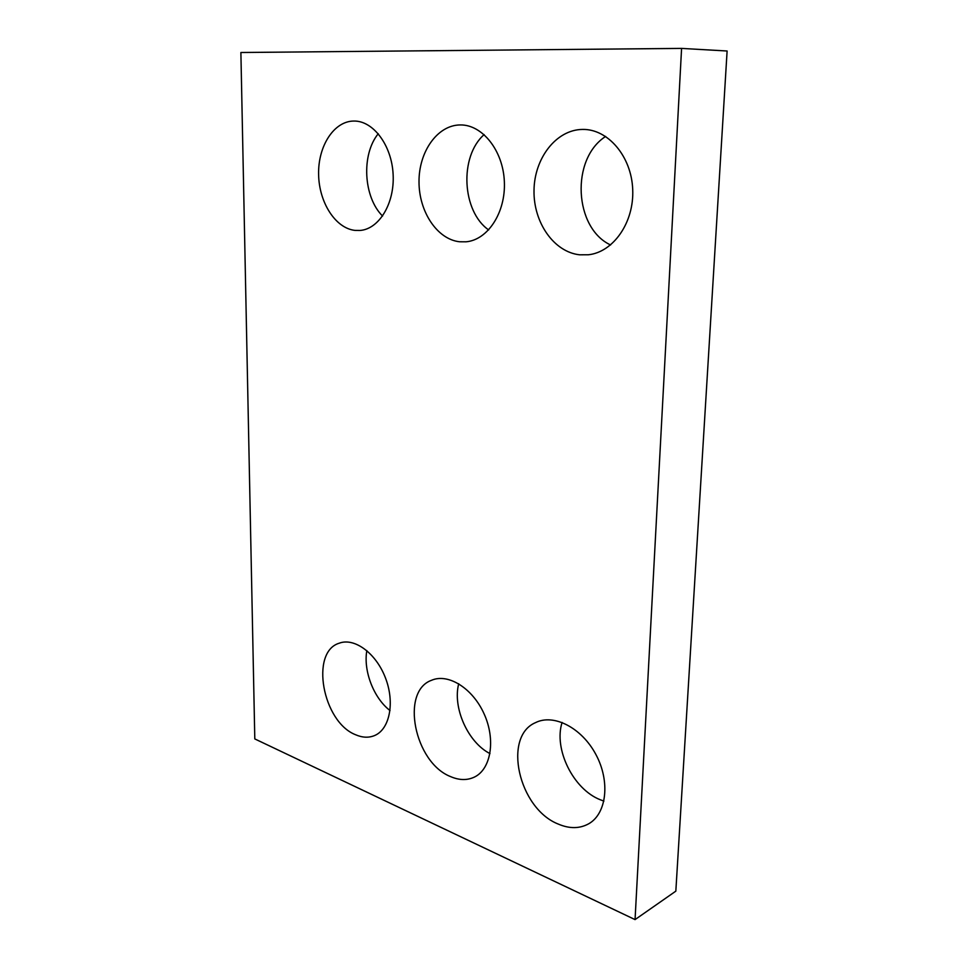 <?xml version="1.0" encoding="UTF-8"?>
<svg xmlns="http://www.w3.org/2000/svg" width="968" height="968" viewBox="0 0 968 968"><rect width="100%" height="100%" fill="white"/><g stroke="black" fill="none" stroke-linecap="round" stroke-linejoin="round"><path stroke-width="1.45" d="M635.056 919.6L254.802 738.923L240.887 52.502L681.581 48.4L727.113 51.002L675.833 891.141L635.056 919.6L681.581 48.4M579.638 254.802L588.423 254.766C613.313 252.152 634.234 222.495 632.709 189.413C631.487 156.32 607.807 128.708 582.385 129.434C556.031 129.748 534.263 158.474 534.009 190.514C533.428 222.555 553.974 252.079 579.638 254.802M605.653 136.44C570.43 158.946 574.097 228.121 610.59 244.964M459.619 241.77L466.031 241.806C487.715 240.003 505.853 212.573 504.352 181.585C503.118 150.572 482.27 124.4 460.139 124.945C437.33 125.09 418.757 151.879 419.011 181.863C418.962 211.859 437.318 239.423 459.619 241.77M484.133 134.588C459.05 156.659 461.99 211.387 488.646 229.936M355.062 230.408L359.914 230.469C378.948 229.198 394.702 203.655 393.129 174.542C391.81 145.418 373.261 120.613 353.84 121.048C333.899 121.097 317.964 146.192 318.605 174.361C318.98 202.53 335.521 228.363 355.062 230.408M378.27 133.705C361.052 154.674 363.496 197.291 382.578 216.058M558.197 824.046C569.523 828.898 579.747 828.777 588.846 823.707C606.791 813.471 610.348 781.188 595.889 754.495C581.671 727.67 553.648 713.489 535.594 722.6C502.452 736.454 518.582 808.462 558.197 824.046M562.106 722.43C553.49 748.869 573.129 789.198 600.293 799.762L603.911 801.105M450.604 776.614C459.304 780.365 467.302 780.498 474.574 777.001C491.091 768.991 495.822 739.637 484.145 713.973C472.686 688.212 448.172 673.026 431.607 680.262C400.183 691.237 414.389 762.566 450.604 776.614M458.711 683.747C452.443 707.572 467.846 742.347 489.977 753.6M355.667 734.772C362.504 737.725 368.844 737.967 374.713 735.499C389.801 729.158 395.029 702.26 385.373 677.697C375.923 653.049 354.349 637.38 339.236 643.2C309.784 651.9 322.574 722.08 355.667 734.772M366.836 650.605C363.206 670.812 373.696 698.122 390.019 710.56"/></g></svg>
